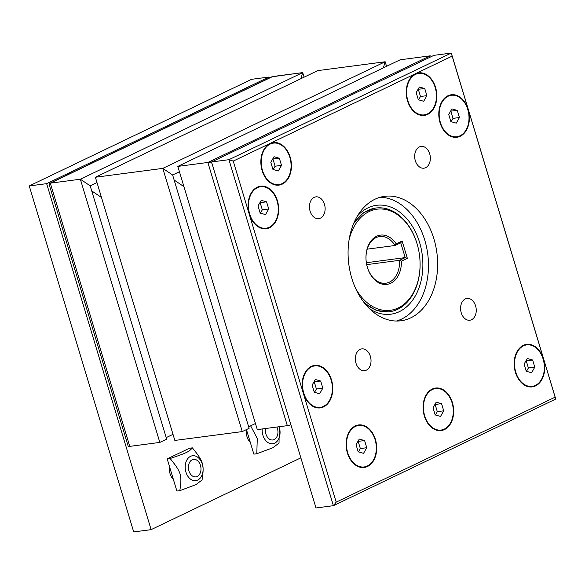 <?xml version="1.0" encoding="UTF-8"?>
<svg xmlns="http://www.w3.org/2000/svg" width="585" height="585" viewBox="0 0 585 585"><rect width="100%" height="100%" fill="white"/><g stroke="black" fill="none" stroke-linecap="round" stroke-linejoin="round"><path stroke-width="0.88" d="M336.192 502.149L233.225 161.094L228.932 159.683L333.399 505.681L336.192 502.149L555.128 397.171L555.75 399.058L451.291 53.067L228.932 159.683L211.529 161.972L315.995 507.97L333.399 505.681L555.75 399.058M233.225 161.094L452.154 56.116L451.291 53.067L433.887 55.356L211.529 161.972M452.154 56.116L555.128 397.171M410.765 317.86A62.763 44.409 -97.5 0 1 401.032 320.77A62.763 44.409 -97.5 0 1 350.035 271.367A62.763 44.409 -97.5 0 1 374.948 199.236A62.763 44.409 -97.5 0 1 384.674 196.319A62.763 44.409 -97.5 0 1 435.671 245.729A62.763 44.409 -97.5 0 1 410.765 317.86M465.287 298.957A10.983 7.773 -97.5 0 1 466.984 298.452A10.983 7.773 -97.5 0 1 476.124 308.324A10.983 7.773 -97.5 0 1 469.85 320.229A10.983 7.773 -97.5 0 1 460.929 311.586A10.983 7.773 -97.5 0 1 465.287 298.957M370.378 356.353A10.983 7.773 -97.5 0 1 364.623 370.685A10.983 7.773 -97.5 0 1 355.49 360.806A10.983 7.773 -97.5 0 1 361.764 348.901A10.983 7.773 -97.5 0 1 370.378 356.353M320.426 218.132A10.983 7.773 -97.5 0 1 318.723 218.644A10.983 7.773 -97.5 0 1 309.582 208.765A10.983 7.773 -97.5 0 1 315.856 196.867A10.983 7.773 -97.5 0 1 324.785 205.511A10.983 7.773 -97.5 0 1 320.426 218.132M415.328 160.743A10.983 7.773 -97.5 0 1 421.083 146.411A10.983 7.773 -97.5 0 1 430.224 156.283A10.983 7.773 -97.5 0 1 423.949 168.188A10.983 7.773 -97.5 0 1 415.328 160.743M282.27 184.114A21.44 15.173 -97.5 0 1 260.917 163.924A21.44 15.173 -97.5 0 1 279.528 143.537A21.44 15.173 -97.5 0 1 289.283 176.436A21.44 15.173 -97.5 0 1 282.27 184.114M269.495 227.733A21.44 15.173 -97.5 0 1 248.142 207.543A21.44 15.173 -97.5 0 1 266.753 187.156A21.44 15.173 -97.5 0 1 276.508 220.048A21.44 15.173 -97.5 0 1 269.495 227.733M323.593 406.904A21.44 15.173 -97.5 0 1 302.24 386.714A21.44 15.173 -97.5 0 1 320.851 366.327A21.44 15.173 -97.5 0 1 330.605 399.226A21.44 15.173 -97.5 0 1 323.593 406.904M367.519 466.472A21.44 15.173 -97.5 0 1 346.166 446.282A21.44 15.173 -97.5 0 1 364.777 425.895A21.44 15.173 -97.5 0 1 374.532 458.794A21.44 15.173 -97.5 0 1 367.519 466.472M444.49 429.565A21.44 15.173 -97.5 0 1 423.138 409.376A21.44 15.173 -97.5 0 1 441.748 388.988A21.44 15.173 -97.5 0 1 451.503 421.887A21.44 15.173 -97.5 0 1 444.49 429.565M535.567 385.895A21.44 15.173 -97.5 0 1 514.215 365.705A21.44 15.173 -97.5 0 1 532.825 345.318A21.44 15.173 -97.5 0 1 542.58 378.21A21.44 15.173 -97.5 0 1 535.567 385.895M460.205 136.283A21.44 15.173 -97.5 0 1 438.852 116.093A21.44 15.173 -97.5 0 1 457.463 95.706A21.44 15.173 -97.5 0 1 467.218 128.605A21.44 15.173 -97.5 0 1 460.205 136.283M427.657 114.404A21.44 15.173 -97.5 0 1 406.304 94.214A21.44 15.173 -97.5 0 1 424.915 73.827A21.44 15.173 -97.5 0 1 434.67 106.726A21.44 15.173 -97.5 0 1 427.657 114.404M380.14 197.262A62.763 44.409 -97.5 0 1 427.138 250.131A62.763 44.409 -97.5 0 1 401.603 319.066A62.763 44.409 -97.5 0 1 396.411 321.033M300.858 457.843L151.113 529.644L133.709 531.933L29.25 185.942L251.601 79.319L269.005 77.03L269.305 78.024M29.25 185.942L46.654 183.653L269.005 77.03M151.113 529.644L46.654 183.653M250.314 442.421A10.983 7.773 -97.5 0 1 246.607 430.15M173.35 479.327A10.983 7.773 -97.5 0 1 169.643 467.057M402.122 241.013L396.191 243.857A24.841 17.579 82.5 0 0 368.221 245.766A24.841 17.579 82.5 0 0 379.511 283.162A24.841 17.579 82.5 0 0 401.412 261.159L407.343 258.314L402.122 241.013L400.725 242.782L405.2 257.605L366.364 262.716M407.343 258.314L405.2 257.605L399.533 260.325L366.715 264.639M401.412 261.159L399.533 260.325A23.532 16.651 -97.5 0 1 385.844 283.206A23.532 16.651 -97.5 0 1 366.268 262.043A23.532 16.651 -97.5 0 1 379.709 236.537A23.532 16.651 -97.5 0 1 395.05 245.495L400.725 242.782M396.191 243.857L395.05 245.495L367.204 249.159M349.121 239.616A50.99 36.087 -97.5 0 1 381.976 209.02A50.99 36.087 -97.5 0 1 417.047 243.755A50.99 36.087 -97.5 0 1 402.648 305.319A50.99 36.087 -97.5 0 1 355.497 288.142M363.519 301.853A52.299 37.009 82.5 0 0 389.595 311.725A52.299 37.009 82.5 0 0 416.988 243.47A52.299 37.009 82.5 0 0 375.958 208.019A52.299 37.009 82.5 0 0 353.318 224.296M279.22 426.728L279.03 443.079L272.844 447.766L256.793 453.741L257.276 438.509L250.621 425.829M262.197 428.966A12.556 8.885 82.5 0 0 274.694 443.152A12.556 8.885 82.5 0 0 279.118 426.736M246.439 429.58L253.853 454.128L256.793 453.741M195.88 484.672L179.829 490.654C182.162 475.152 181.284 472.249 170.125 458.523C186.988 452.79 188.999 451.825 192.363 447.861C203.521 461.587 204.399 464.49 202.066 479.985L195.88 484.672M197.723 480.058A12.556 8.885 82.5 0 0 199.463 458.859A12.556 8.885 82.5 0 0 185.24 465.675A12.556 8.885 82.5 0 0 197.723 480.058M179.829 490.654L176.882 491.034L167.186 458.911L189.416 448.249L192.363 447.861M167.186 458.911L170.125 458.523M276.902 427.028A8.826 6.245 -97.5 0 1 277.436 428.454A8.826 6.245 -97.5 0 1 272.259 440.008A8.826 6.245 -97.5 0 1 265.517 428.527M200.465 465.36A8.826 6.245 -97.5 0 1 193.986 476.731A8.826 6.245 -97.5 0 1 189.628 462.289A8.826 6.245 -97.5 0 1 200.465 465.36M532.65 360.009L534.8 367.146L531.604 372.762L526.251 371.248L524.094 364.111L527.297 358.495L532.65 360.009L525.988 360.784M526.493 371.314L528.387 367.987L526.237 360.857M534.8 367.146L528.387 367.987M515.765 372.192A20.921 14.8 -97.5 0 1 526.719 344.887A20.921 14.8 -97.5 0 1 544.123 363.702A20.921 14.8 -97.5 0 1 532.174 386.371A20.921 14.8 -97.5 0 1 515.765 372.192M441.565 403.687L443.722 410.816L440.527 416.432L435.174 414.919L433.017 407.782L436.213 402.166L441.565 403.687L434.911 404.454M435.416 414.984L437.309 411.657L435.16 404.528M443.722 410.816L437.309 411.657M424.688 415.862A20.921 14.8 -97.5 0 1 435.642 388.557A20.921 14.8 -97.5 0 1 453.046 407.372A20.921 14.8 -97.5 0 1 441.097 430.041A20.921 14.8 -97.5 0 1 424.688 415.862M364.601 440.593L366.751 447.722L363.556 453.338L358.203 451.825L356.046 444.688L359.248 439.072L364.601 440.593L357.947 441.361M358.451 451.898L360.345 448.571L358.188 441.434M366.751 447.722L360.345 448.571M347.717 452.768A20.921 14.8 -97.5 0 1 358.678 425.463A20.921 14.8 -97.5 0 1 376.082 444.278A20.921 14.8 -97.5 0 1 364.126 466.947A20.921 14.8 -97.5 0 1 347.717 452.768M320.675 381.025L322.825 388.155L319.629 393.771L314.277 392.257L312.119 385.12L315.322 379.504L320.675 381.025L314.013 381.793M314.518 392.33L316.412 389.003L314.262 381.866M322.825 388.155L316.412 389.003M303.79 393.2A20.921 14.8 -97.5 0 1 314.745 365.896A20.921 14.8 -97.5 0 1 332.148 384.711A20.921 14.8 -97.5 0 1 320.2 407.379A20.921 14.8 -97.5 0 1 303.79 393.2M266.577 201.847L268.727 208.984L265.531 214.6L260.179 213.079L258.022 205.949L261.224 200.333L266.577 201.847L259.916 202.622M260.42 213.152L262.321 209.825L260.164 202.688M268.727 208.984L262.321 209.825M249.693 214.03A20.921 14.8 -97.5 0 1 260.647 186.725A20.921 14.8 -97.5 0 1 278.058 205.532A20.921 14.8 -97.5 0 1 266.102 228.208A20.921 14.8 -97.5 0 1 249.693 214.03M279.352 158.235L281.509 165.372L278.306 170.988L272.954 169.467L270.804 162.337L273.999 156.721L279.352 158.235L272.698 159.01M273.202 169.54L275.096 166.213L272.939 159.076M281.509 165.372L275.096 166.213M262.468 170.41A20.921 14.8 -97.5 0 1 273.429 143.113A20.921 14.8 -97.5 0 1 290.833 161.921A20.921 14.8 -97.5 0 1 278.884 184.597A20.921 14.8 -97.5 0 1 262.468 170.41M424.739 88.525L426.889 95.655L423.694 101.271L418.341 99.757L416.184 92.62L419.386 87.004L424.739 88.525L418.078 89.293M418.582 99.83L420.476 96.503L418.326 89.366M426.889 95.655L420.476 96.503M407.855 100.7A20.921 14.8 -97.5 0 1 418.809 73.396A20.921 14.8 -97.5 0 1 436.213 92.211A20.921 14.8 -97.5 0 1 424.264 114.879A20.921 14.8 -97.5 0 1 407.855 100.7M457.287 110.404L459.437 117.534L456.241 123.15L450.889 121.636L448.732 114.499L451.934 108.883L457.287 110.404L450.633 111.172M451.137 121.709L453.031 118.375L450.874 111.245M459.437 117.534L453.031 118.375M440.403 122.579A20.921 14.8 -97.5 0 1 451.364 95.275A20.921 14.8 -97.5 0 1 468.768 114.09A20.921 14.8 -97.5 0 1 456.812 136.758A20.921 14.8 -97.5 0 1 440.403 122.579M242.263 431.584L162.798 168.378L95.384 177.248L174.849 440.447L242.263 431.584L249.108 428.3L172.626 174.988L162.798 168.378L385.157 61.761L383.372 67.845L385.157 61.761L317.735 70.624L95.384 177.248L162.798 168.378L172.626 174.988L179.427 171.727M159.829 442.421L166.666 439.138L90.185 185.825L80.364 179.222L302.716 72.599L300.931 78.682L302.716 72.599L271.82 76.818L49.63 183.354L50.317 183.171L49.155 184.443L128.195 446.245A5.228 0.834 -16.8 0 0 129.782 446.37L159.829 442.421L80.364 179.222L90.185 185.825L96.993 182.564M270.913 77.395L272.668 76.547L302.716 72.599L304.098 77.169M287.33 425.661L207.865 162.454L430.224 55.838L431.723 56.394L430.224 55.838L400.177 59.787L177.825 166.403L207.865 162.454L211.865 163.069L207.865 162.454L177.825 166.403L257.29 429.609L287.33 425.661A5.228 0.834 -16.8 0 0 290.899 424.849M317.735 70.624L385.157 61.761L386.531 66.332M430.224 55.838L400.177 59.787M174.162 180.063L183.931 186.63L174.162 180.063M91.721 190.907L101.49 197.474L91.721 190.907M80.364 179.222L50.317 183.171L80.364 179.222M173.006 434.348L166.206 437.609M255.448 423.511L248.647 426.772M369.559 308.756A54.917 38.859 82.5 0 0 399.365 311.651A54.917 38.859 82.5 0 0 419.613 242.526A54.917 38.859 82.5 0 0 357.377 216.07M129.782 446.37L50.317 183.171L272.668 76.547M388.681 311.849L376.418 310.474L364.609 303.264M354.013 222.651L363.556 212.633L375.043 208.136"/></g></svg>

